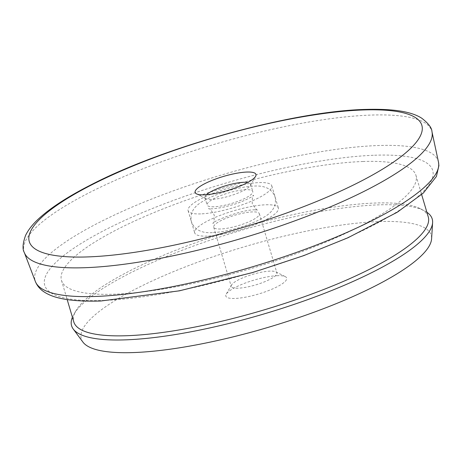 <?xml version="1.0" encoding="UTF-8"?>
<svg xmlns="http://www.w3.org/2000/svg" width="462" height="462" viewBox="0 0 462 462"><rect width="100%" height="100%" fill="white"/><g stroke="black" fill="none" stroke-linecap="round" stroke-linejoin="round"><path stroke-width="0.35" stroke-dasharray="2.31 1.73" d="M277.57 275.681A31.734 7.305 -16.5 0 0 246.864 282.455A31.734 7.305 -16.5 0 0 226.207 294.167A31.734 7.305 -16.5 0 0 234.944 298.458A31.734 7.305 -16.5 0 0 272.251 289.079A31.734 7.305 -16.5 0 0 285.331 276.651A31.734 7.305 -16.5 0 0 277.57 275.681M238.08 288.207A23.799 5.48 163.5 0 1 231.243 286.428A23.799 5.48 163.5 0 1 231.526 284.99A23.799 5.48 163.5 0 1 247.02 276.207A23.799 5.48 163.5 0 1 270.051 271.125A23.799 5.48 163.5 0 1 275.866 271.858A23.799 5.48 163.5 0 1 276.882 272.909A23.799 5.48 163.5 0 1 263.652 282.167A23.799 5.48 163.5 0 1 238.08 288.207M206.468 194.698A23.799 5.48 -16.5 0 0 204.932 197.597A23.799 5.48 -16.5 0 0 205.948 198.648A23.799 5.48 -16.5 0 0 211.769 199.382A23.799 5.48 -16.5 0 0 234.8 194.3A23.799 5.48 -16.5 0 0 250.294 185.516A23.799 5.48 -16.5 0 0 250.571 184.078A23.799 5.48 -16.5 0 0 247.707 182.478M428.251 216.88A184.846 42.562 -16.5 0 0 420.356 208.714A184.846 42.562 -16.5 0 0 375.173 203.037A184.846 42.562 -16.5 0 0 196.304 242.515A184.846 42.562 -16.5 0 0 75.953 310.73A184.846 42.562 -16.5 0 0 73.781 321.875M72.407 317.238A188.051 43.301 163.5 0 1 73.81 314.431A188.051 43.301 163.5 0 1 196.24 245.039A188.051 43.301 163.5 0 1 378.205 204.874A188.051 43.301 163.5 0 1 424.174 210.649A188.051 43.301 163.5 0 1 426.876 212.237M207.219 236.111A43.636 10.048 163.5 0 1 194.687 232.842A43.636 10.048 163.5 0 1 218.948 215.864A43.636 10.048 163.5 0 1 265.829 204.787A43.636 10.048 163.5 0 1 278.361 208.056A43.636 10.048 163.5 0 1 254.1 225.034A43.636 10.048 163.5 0 1 207.219 236.111M200.641 213.9A43.636 10.048 163.5 0 1 188.109 210.632A43.636 10.048 163.5 0 1 212.37 193.659A43.636 10.048 163.5 0 1 259.251 182.582A43.636 10.048 163.5 0 1 271.783 185.851A43.636 10.048 163.5 0 1 247.522 202.824A43.636 10.048 163.5 0 1 200.641 213.9M213.958 206.785A23.799 5.48 163.5 0 1 207.126 205.001A23.799 5.48 163.5 0 1 220.357 195.744A23.799 5.48 163.5 0 1 245.934 189.697A23.799 5.48 163.5 0 1 252.766 191.482A23.799 5.48 163.5 0 1 239.535 200.745A23.799 5.48 163.5 0 1 213.958 206.785M362.872 161.509A184.846 42.562 163.5 0 1 415.95 175.352A184.846 42.562 163.5 0 1 313.178 247.268A184.846 42.562 163.5 0 1 114.564 294.19A184.846 42.562 163.5 0 1 61.481 280.347A184.846 42.562 163.5 0 1 164.253 208.431A184.846 42.562 163.5 0 1 362.872 161.509M82.917 342.088A182.467 42.013 163.5 0 1 176.138 270.547A182.467 42.013 163.5 0 1 378.811 221.581A182.467 42.013 163.5 0 1 431.595 238.802M220.536 228.99A23.799 5.48 163.5 0 1 213.704 227.206A23.799 5.48 163.5 0 1 226.934 217.948A23.799 5.48 163.5 0 1 252.512 211.908A23.799 5.48 163.5 0 1 259.344 213.687A23.799 5.48 163.5 0 1 246.113 222.95A23.799 5.48 163.5 0 1 220.536 228.99M374.613 155.232A202.333 46.593 163.5 0 1 377.795 222.898A202.333 46.593 163.5 0 1 102.818 300.467A202.333 46.593 163.5 0 1 99.642 232.802A202.333 46.593 163.5 0 1 374.613 155.232M438.484 162.116A210.245 48.412 -16.5 0 0 377.899 145.542A210.245 48.412 -16.5 0 0 150.375 199.549A210.245 48.412 -16.5 0 0 35.378 281.52M24.336 252.593A212.612 48.955 163.5 0 1 140.633 169.704A212.612 48.955 163.5 0 1 370.72 115.084A212.612 48.955 163.5 0 1 431.987 131.843M231.526 284.99L226.207 294.167M205.948 198.648L196.489 193.849M420.356 208.714L424.174 210.649M188.109 210.632L194.687 232.842M204.932 197.597L207.126 205.001M415.95 175.352L421.65 194.589M213.704 227.206L231.243 286.428M259.344 213.687L276.882 272.909M61.481 280.347L67.181 299.584M250.571 184.078L252.766 191.482M271.783 185.851L278.361 208.056M75.953 310.73L73.81 314.431M250.294 185.516L255.613 176.34M275.866 271.858L285.331 276.651M212.347 232.629C201.449 233.327 194.467 229.701 191.401 221.737C189.72 213.415 193.451 206.658 202.581 201.472C216.118 193.335 238.594 186.735 254.123 186.065C265.153 185.412 272.135 189.045 275.069 196.951C276.75 205.278 273.019 212.029 263.889 217.221C250.352 225.352 227.876 231.959 212.347 232.629M254.972 209.846C242.614 209.263 212.422 221.39 212.826 223.319C213.819 223.677 214.287 220.9 214.218 214.98C211.082 210.002 209.176 207.923 208.506 208.737L211.498 208.841C217.417 208.506 224.197 207.219 231.837 204.966C241.776 202.448 254.221 195.79 253.644 195.368C252.622 195.08 252.16 197.857 252.252 203.713C255.388 208.691 257.294 210.77 257.963 209.95L254.972 209.846"/><path stroke-width="0.69" d="M204.244 194.825A31.734 7.305 163.5 0 1 196.489 193.849A31.734 7.305 163.5 0 1 209.569 181.427A31.734 7.305 163.5 0 1 246.875 172.049A31.734 7.305 163.5 0 1 255.613 176.34A31.734 7.305 163.5 0 1 234.956 188.046A31.734 7.305 163.5 0 1 204.244 194.825M247.707 182.478A23.799 5.48 -16.5 0 0 243.74 182.299A23.799 5.48 -16.5 0 0 206.468 194.698M67.181 299.584L73.781 321.875A184.846 42.562 -16.5 0 0 126.865 335.718A184.846 42.562 -16.5 0 0 325.479 288.796A184.846 42.562 -16.5 0 0 428.251 216.88L421.65 194.589M426.876 212.237A188.051 43.301 163.5 0 1 432.605 222.62A188.051 43.301 163.5 0 1 320.709 294.814A188.051 43.301 163.5 0 1 125.595 339.853A188.051 43.301 163.5 0 1 73.262 329.065A188.051 43.301 163.5 0 1 72.407 317.238M432.605 222.62L431.595 238.802A182.467 42.013 163.5 0 1 323.019 308.853A182.467 42.013 163.5 0 1 133.703 352.558A182.467 42.013 163.5 0 1 82.917 342.088L73.262 329.065M95.478 296.454A210.245 48.412 -16.5 0 0 319.756 243.722A210.245 48.412 -16.5 0 0 438.484 162.116L438.9 165.627L436.423 176.472L423.302 193.093L397.239 212.249L347.903 237.786L303.805 255.602L252.639 272.54L179.423 290.823L100.907 300.993C71.893 301.848 54.811 298.671 44.906 292.429C40.448 289.749 37.272 286.117 35.378 281.52A210.245 48.412 -16.5 0 0 95.478 296.454M88.069 256.907A204.701 47.136 -16.5 0 0 366.268 178.43A204.701 47.136 -16.5 0 0 363.051 109.968A204.701 47.136 -16.5 0 0 84.852 188.444A204.701 47.136 -16.5 0 0 88.069 256.907M438.484 162.116L431.987 131.843A212.612 48.955 163.5 0 1 311.925 214.374A212.612 48.955 163.5 0 1 85.112 267.7A212.612 48.955 163.5 0 1 24.336 252.593L35.378 281.52M431.987 131.843C431.866 127.899 428.43 123.337 421.667 118.162C411.873 111.914 394.773 108.57 364.963 109.442C292.429 111.227 164.264 146.645 90.24 185.227C67.775 196.697 50.67 207.79 38.929 218.509C32.733 224.145 28.263 229.81 25.537 235.505C22.69 243.538 22.292 249.232 24.336 252.593"/></g></svg>
